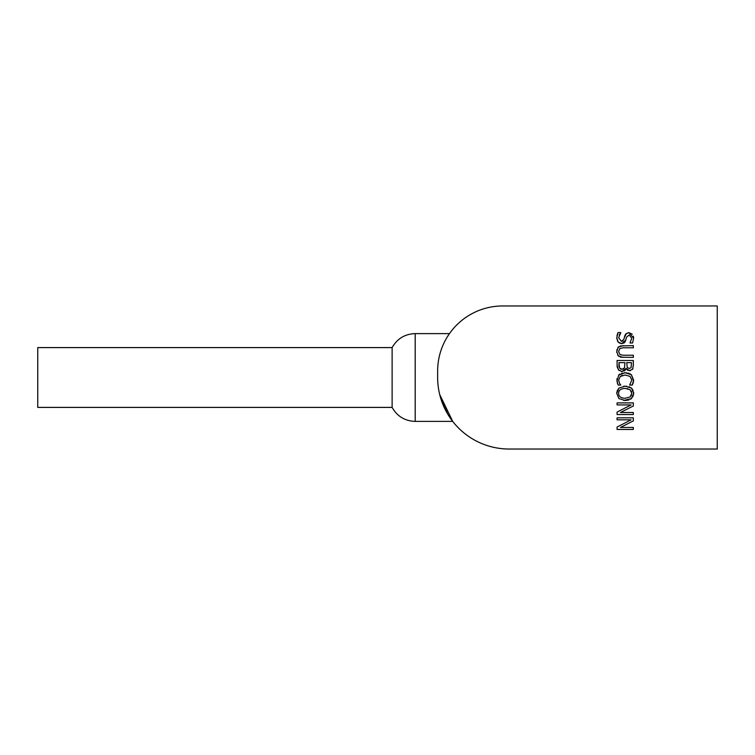 <?xml version="1.0" encoding="UTF-8"?>
<svg xmlns="http://www.w3.org/2000/svg" width="755" height="755" viewBox="0 0 755 755"><rect width="100%" height="100%" fill="white"/><g stroke="black" fill="none" stroke-linecap="round" stroke-linejoin="round"><path stroke-width="1.13" d="M392.128 347.593L392.128 407.407L37.75 407.407L37.75 347.593L392.128 347.593C397.224 338.646 404.906 333.993 415.193 333.606L415.193 421.394C404.906 421.007 397.224 416.354 392.128 407.407M439.703 394.516L452.698 421.394L447.592 413.872L439.703 394.516M447.205 337.07L449.47 333.606L447.205 337.07M630.123 396.941L631.803 393.346L630.123 389.74L625.206 388.41C620.874 388.551 618.675 390.203 618.609 393.346C618.675 396.498 620.874 398.14 625.206 398.272L630.123 396.941L631.52 395.063M627.82 388.693L627.141 388.561M631.605 391.836L631.397 391.298M633.587 392.081L633.587 394.61M633.256 395.922L630.538 399.253M628.924 386.702L631.482 388.108L633.115 390.382M623.668 386.239L626.763 386.239M617.128 390.816L619.157 387.919M628.953 399.971L625.206 400.527L618.949 398.583L616.741 393.336L616.826 392.072M618.949 398.583L616.741 393.336L618.949 388.089L625.206 386.154L631.482 388.108L633.681 393.336L631.482 398.583L623.687 400.452M618.968 356.445L617.694 355.171M616.788 352.5L616.948 349.574M620.27 345.969L633.332 345.62L633.332 347.781L623.196 347.781L619.912 348.48L618.581 351.5L619.912 354.529L623.139 355.227L633.332 355.227L633.332 357.389L621.148 357.238M621.129 357.228L620.28 357.039M617.694 347.829L618.968 346.573M623.196 357.389L618.241 355.832L616.741 351.5L618.241 347.177L623.196 345.62M616.835 338.901L617.156 334.89M617.165 334.861L618.052 332.568L620.77 332.568L619.213 335.144M619.836 343.232L618.269 342.147L616.788 337.9L618.052 332.568M620.77 332.728L618.656 337.74L621.374 341.364L622.998 340.854M621.374 341.364L623.866 339.363L624.8 335.777M624.215 337.985L626.499 333.38M625.027 335.201L626.037 333.738L628.972 332.681L632.284 334.229M627.981 332.776L628.972 332.681L633.624 338.155L632.567 342.987L629.991 342.987L631.756 338.297L629.198 334.937L626.669 337.06L624.998 342.1M633.36 336.192L633.624 338.155L632.567 342.987M624.262 342.845L621.714 343.619L618.269 342.147L617.297 340.675M625.98 339.816L621.714 343.619L620.95 343.553M629.368 368.487L631.067 367.657L631.491 362.645L626.735 362.645L627.273 367.581L629.368 368.487L631.067 367.657M621.978 369.252L624.508 367.94L624.932 362.645L618.921 362.645L619.61 368.081L621.978 369.252L623.592 368.95M620.582 368.968L621.346 369.214M618.921 364.391L619.053 366.637M627.169 369.79L626.112 368.468L625.225 370.195M624.678 370.714L621.148 371.432M630.453 370.677L627.622 370.139M632.973 368.412L632.407 369.497M617.128 366.373L617.08 360.484L633.332 360.484L633.322 365.854M619.157 370.563L617.26 367.345M633.332 364.788L632.681 369.053L629.67 370.743L626.197 368.468M626.112 368.468L622.073 371.507L618.392 369.818L617.08 365.146M617.08 414.533L617.08 412.107L631.095 404.916L617.08 404.916L617.08 402.896L633.332 402.896L633.332 405.973L620.468 412.513L633.332 412.513L633.332 414.533L617.08 414.533M617.703 384.05L616.873 378.784M616.844 381.19L618.921 374.773L619.855 374.065M622.337 375.377L621.006 375.981M633.464 381.822L632.813 383.918M632.784 383.974L632.256 385.059L629.651 385.059L631.784 380.029L630.104 376.434L625.197 374.99L620.28 376.49L618.656 380.029L619.468 383.181L620.77 385.059L618.185 385.059L617.26 382.898M629.585 373.593L631.388 374.763L633.577 381.067M624.159 372.772L626.744 372.819M628.235 373.093L628.755 373.253M621.544 373.272L622.488 373.008M618.553 375.15L625.197 372.734L631.388 374.763L633.624 380.048L632.256 385.059M617.08 429.453L617.08 427.037L631.095 419.837L617.08 419.837L617.08 417.826L633.332 417.826L633.332 420.894L620.468 427.443L633.332 427.443L633.332 429.453L617.08 429.453M717.25 449.027L509.172 449.027A71.527 71.527 0 0 1 437.645 377.5L437.645 370.998A65.024 65.024 0 0 1 502.67 305.973L717.25 305.973L717.25 449.027M449.47 333.606L415.193 333.606M452.698 421.394L415.193 421.394"/></g></svg>
